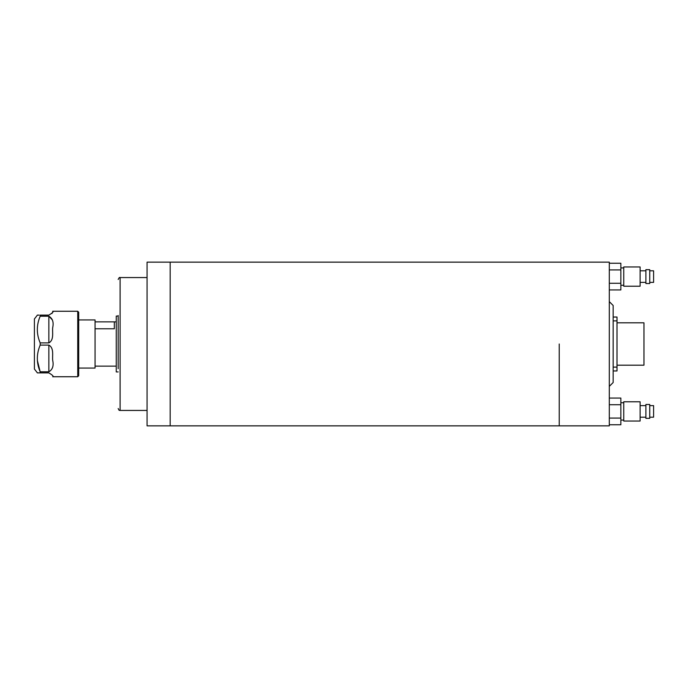 <?xml version="1.0" encoding="UTF-8"?>
<svg xmlns="http://www.w3.org/2000/svg" width="688" height="688" viewBox="0 0 688 688"><rect width="100%" height="100%" fill="white"/><g stroke="black" fill="none" stroke-linecap="round" stroke-linejoin="round"><path stroke-width="1.03" d="M559.224 344L559.224 425.855L559.224 344M170.177 344L170.177 425.855L147.069 425.855L147.069 262.145L170.177 262.145L170.177 425.855L609.301 425.855L609.301 262.145L170.177 262.145L170.177 344M609.301 386.372L613.154 382.519L613.154 305.481L609.301 301.628M118.181 368.716L118.181 315.5M118.181 316.076L116.255 316.076L116.255 371.924L118.181 371.924M78.699 368.071L95.064 368.071L95.064 319.929L78.699 319.929M95.064 366.136L116.255 366.145M95.064 328.778L114.328 328.778L114.328 321.855L95.064 321.864M78.699 312.223L78.699 375.777L77.735 376.74L77.735 311.26L78.699 312.223M37.419 372.887L34.4 369.035L34.4 318.965L37.419 315.113M37.29 372.887L48.848 372.887C52.58 375.115 53.87 376.396 52.701 376.74L77.735 376.74M37.367 360.521L40.179 371.787C36.387 362.954 36.387 354.053 40.179 345.101L48.848 345.101C54.318 348.051 52.133 355.971 52.701 360.366C53.862 365.853 52.58 369.654 48.848 371.787L40.179 371.787L40.179 372.887L39.121 372.887M40.179 342.899C36.387 334.058 36.387 325.166 40.179 316.213L48.848 316.213C52.58 318.355 53.87 322.165 52.701 327.626C52.133 332.029 54.309 339.984 48.848 342.899L40.179 342.899L40.179 345.101M52.684 311.544L52.701 311.26C53.862 311.612 52.58 312.894 48.848 315.113L40.179 315.113L40.179 316.213M39.121 315.113L37.29 315.113M52.701 311.26L77.735 311.26M52.701 376.74C53.862 376.388 52.58 375.106 48.848 372.887M52.4 319.929L48.848 316.213L48.848 342.899M51.961 313.522L52.52 312.412M617.007 322.818L643.968 322.818L643.968 365.182L617.007 365.182M613.154 317.039L617.007 317.039L617.007 370.961L613.154 370.961M649.747 405.628L653.6 405.628L653.6 417.186L649.747 417.186M649.747 411.407L649.747 418.338L645.894 418.338L645.894 404.475L649.747 404.475L649.747 411.407M640.115 411.407L640.115 421.039L623.749 421.039L623.749 401.783L640.115 401.783L640.115 411.407M609.301 398.068L620.86 398.068L620.86 404.733L609.301 404.733M620.86 404.733L620.86 418.08L609.301 418.08M620.86 418.08L620.86 424.754L609.301 424.754M649.747 270.814L653.6 270.814L653.6 282.372L649.747 282.372M649.747 276.593L649.747 283.525L645.894 283.525L645.894 269.662L649.747 269.662L649.747 276.593M640.115 276.593L640.115 286.217L623.749 286.217L623.749 266.961L640.115 266.961L640.115 276.593M609.301 263.246L620.86 263.246L620.86 269.92L609.301 269.92M620.86 269.92L620.86 283.267L609.301 283.267M620.86 283.267L620.86 289.932L609.301 289.932M147.069 277.556L120.108 277.556L120.108 410.444C119.368 409.756 119.592 411.734 118.181 408.517M48.848 371.787L48.848 345.101M617.007 320.892L613.154 320.892M613.154 367.108L617.007 367.108M120.108 410.444L147.069 410.444M120.108 277.556C119.626 277.066 118.99 277.711 118.181 279.483M114.328 321.855L116.255 321.855M645.894 417.186L640.115 417.186M623.749 420.076L620.86 420.076M623.749 402.738L620.86 402.738M645.894 405.628L640.115 405.628M645.894 282.372L640.115 282.372M623.749 285.262L620.86 285.262M623.749 267.924L620.86 267.924M645.894 270.814L640.115 270.814"/></g></svg>
